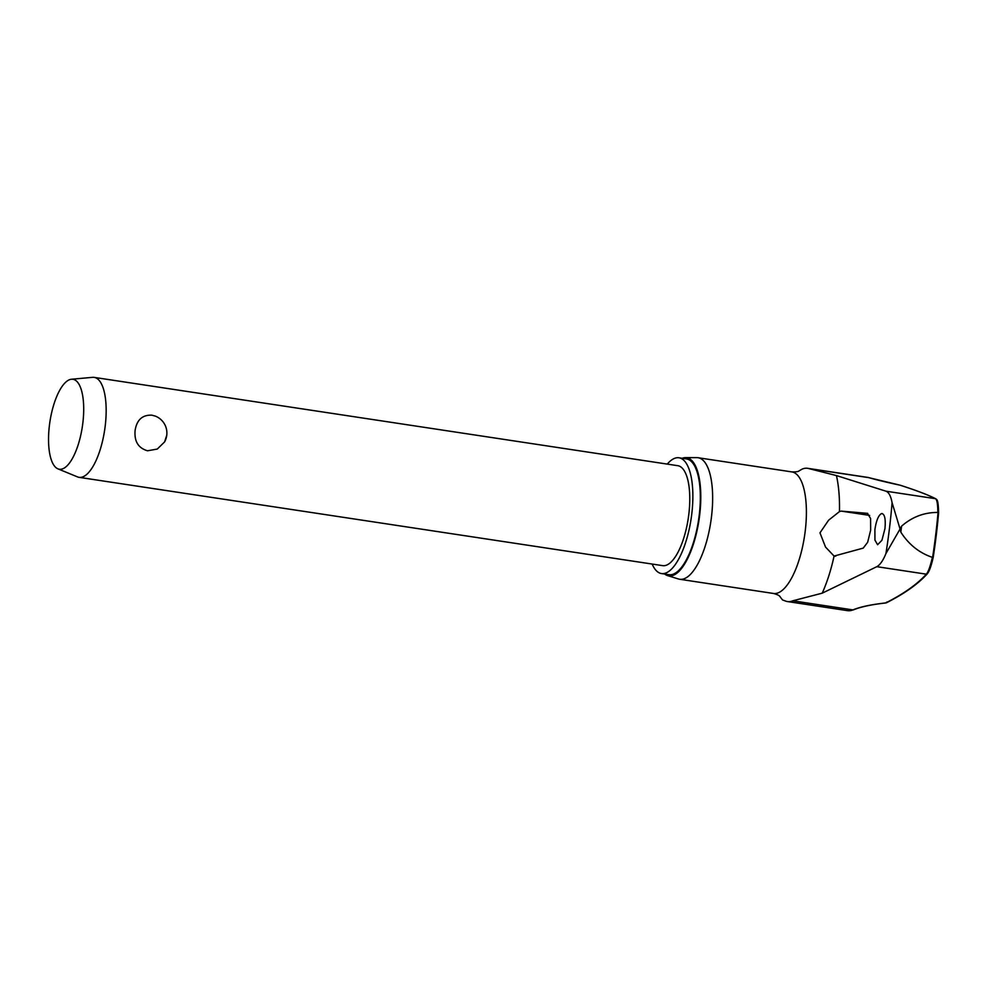 <?xml version="1.0" encoding="UTF-8"?>
<svg xmlns="http://www.w3.org/2000/svg" width="988" height="988" viewBox="0 0 988 988"><rect width="100%" height="100%" fill="white"/><g stroke="black" fill="none" stroke-linecap="round" stroke-linejoin="round"><path stroke-width="1.48" d="M869.205 477.747A1.21 1.136 106.5 0 0 868.934 477.673A128.045 5.94 9.6 0 0 899.994 485.17L900.303 485.256M899.994 485.17A983.517 45.658 -170.4 0 1 935.451 498.681C937.007 499.619 937.797 504.201 937.834 512.439L938.044 512.463A251.557 90.698 98.6 0 1 935.698 534.916A251.557 90.698 98.6 0 1 932.598 557.43L932.388 557.368C930.276 566.396 928.251 572.003 926.324 574.176A983.517 195.241 4.1 0 1 885.742 602.915L886.026 602.927C871.626 604.533 860.783 606.83 853.484 609.843A1.21 1.112 -112.5 0 1 852.928 609.905A67.382 24.292 98.6 0 1 847.581 610.658L853.484 609.843M799.094 470.856L802.293 469.041A67.382 24.292 98.6 0 1 807.604 468.3A67.382 24.292 98.6 0 1 808.789 468.571L836.441 475.574L885.964 491.197L935.451 498.681A1.21 1.198 -62.9 0 1 935.809 498.804C936.525 499.805 938.316 498.113 938.6 512.933L933.24 557.232C931.289 565.865 929.313 571.385 927.3 573.806A1.21 1.173 42.1 0 0 927.312 573.793A1.21 1.173 42.1 0 1 926.324 574.176L876.825 566.68L822.214 593.171L792.784 600.803L852.928 609.905A128.045 25.416 -175.9 0 1 885.742 602.915L886.866 602.013M932.388 557.368C919.272 552.922 908.75 544.499 900.834 532.137L900.068 528.988L885.927 553.564A249.47 89.945 -81.4 0 0 889.496 528.098A249.47 89.945 -81.4 0 0 892.09 502.707C890.892 496.149 888.854 492.32 885.964 491.197M652.154 564.049A58.539 21.106 -81.4 0 0 661.491 573.559A58.539 21.106 -81.4 0 0 691.761 514.056A58.539 21.106 -81.4 0 0 679.003 457.79A58.539 21.106 -81.4 0 0 667.27 464.101M661.491 573.559L668.938 574.683A58.539 21.106 -81.4 0 0 699.22 515.193A58.539 21.106 -81.4 0 0 686.462 458.914L679.003 457.79M667.616 575.621L678.521 578.993A61.466 22.156 -81.4 0 0 679.695 579.264A61.466 22.156 -81.4 0 0 711.484 516.798A61.466 22.156 -81.4 0 0 698.084 457.728A61.466 22.156 -81.4 0 0 696.886 457.629L685.474 457.629A59.762 21.551 98.6 0 1 699.665 515.156A59.762 21.551 98.6 0 1 667.616 575.621A59.762 21.551 98.6 0 1 664.677 574.04M682.189 458.271A59.762 21.551 98.6 0 1 685.474 457.629M927.596 573.188C929.362 571.101 931.252 565.778 933.24 557.195A250.668 90.377 -81.4 0 0 936.278 535.076A250.668 90.377 -81.4 0 0 938.588 513.019L938.044 512.463M881.432 513.612C884.63 513.624 885.816 518.626 884.964 528.592L881.938 540.251L877.603 544.734L874.936 540.115L874.899 529.692C876.22 520.701 878.406 515.341 881.432 513.612L882.198 513.538M867.439 513.328L870.576 518.49L870.65 530.148L867.662 542.264L863.228 548.118L834.082 556.059L825.511 547.056L819.978 532.841L828.611 520.194L839.467 511.586L841.208 511.105L867.662 513.365M836.441 475.574A87.71 31.628 -81.4 0 1 839.467 511.586L841.208 511.105L869.65 515.403M792.784 600.803A67.382 24.292 98.6 0 1 787.436 601.556A67.382 24.292 98.6 0 1 786.287 601.309L782.558 599.963L779.532 596.097M835.762 556.158L834.082 556.059A87.71 31.628 -81.4 0 1 822.214 593.171M937.834 512.439C924.175 512.364 912.085 516.959 901.55 526.196L900.068 528.988L892.09 502.707M932.598 557.43L933.24 557.195M71.482 379.244L92.588 377.342A50.549 18.229 98.6 0 1 94.193 377.391A50.549 18.229 98.6 0 1 105.21 425.964A50.549 18.229 98.6 0 1 79.065 477.34A50.549 18.229 98.6 0 1 77.521 476.908L57.922 468.843A45.485 16.401 98.6 0 1 49.4 425.507A45.485 16.401 98.6 0 1 71.482 379.244A45.485 16.401 98.6 0 1 82.844 423A45.485 16.401 98.6 0 1 57.922 468.843M94.193 377.391L677.805 465.694A50.549 18.229 98.6 0 1 688.821 514.279A50.549 18.229 98.6 0 1 662.676 565.642L79.065 477.34M166.75 435.276L164.576 441.932L157.277 449.058L147.545 450.775C138.332 448.144 134.183 441.389 135.097 430.496C136.776 419.888 142.371 414.787 151.856 415.17L155.363 416.121A18.192 18.192 0 0 1 164.576 441.932M876.825 566.68C880.073 564.901 883.099 560.529 885.927 553.564M900.834 532.137A257.88 92.983 -81.4 0 0 901.204 529.173A257.88 92.983 -81.4 0 0 901.55 526.196M679.695 579.264L773.443 593.455A61.466 22.156 -81.4 0 0 805.232 530.988A61.466 22.156 -81.4 0 0 791.833 471.906L698.084 457.728M886.322 602.841C904.353 593.739 918.025 584.069 927.312 573.793A1.21 1.173 42.1 0 0 927.337 573.756M807.604 468.3L867.748 477.402A67.382 24.292 98.6 0 1 868.934 477.673L808.789 468.571M900.154 485.194C916.37 490.406 928.251 494.939 935.809 498.804L935.809 498.804A1.21 1.198 -62.9 0 1 935.883 498.841M867.748 477.402L900.068 485.182M773.443 593.455C777.321 594.529 779.544 595.603 780.125 596.678M799.169 470.794C798.514 471.609 796.069 471.98 791.833 471.906M787.436 601.556L847.581 610.658"/></g></svg>
